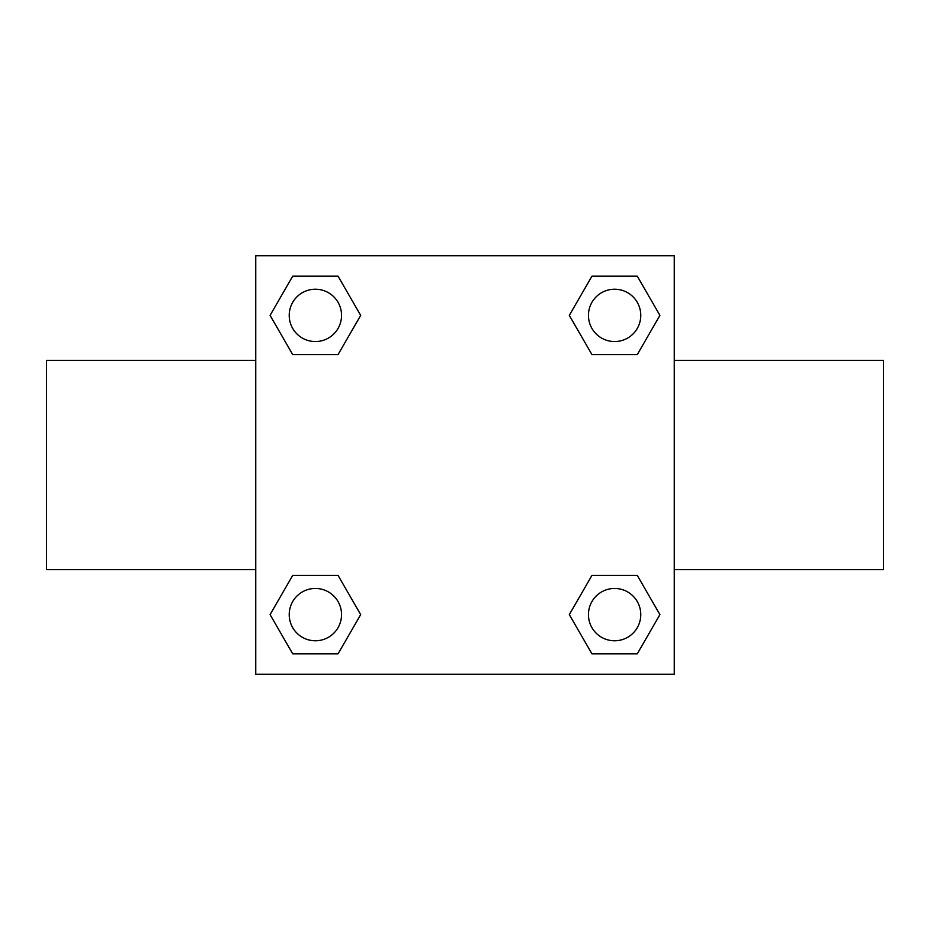 <?xml version="1.0" encoding="UTF-8"?>
<svg xmlns="http://www.w3.org/2000/svg" width="930" height="930" viewBox="0 0 930 930"><rect width="100%" height="100%" fill="white"/><g stroke="black" fill="none" stroke-linecap="round" stroke-linejoin="round"><path stroke-width="1.4" d="M338.043 354.621L292.729 354.621L270.084 315.386L292.729 276.152L338.043 276.152L360.689 315.386L338.043 354.621L292.729 354.621L326.872 354.621M326.872 575.379L338.043 575.379L360.689 614.614L338.043 653.848L292.729 653.848L270.084 614.614L292.729 575.379L338.043 575.379M603.128 354.621L591.957 354.621L569.311 315.386L591.957 276.152L637.271 276.152L659.916 315.386L637.271 354.621L591.957 354.621M591.957 575.379L637.271 575.379L659.916 614.614L637.271 653.848L591.957 653.848L569.311 614.614L591.957 575.379L637.271 575.379L603.128 575.379M674.25 569.625L883.5 569.625L883.5 360.375L674.25 360.375M255.75 360.375L46.5 360.375L46.5 569.625L255.75 569.625M255.75 255.75L674.25 255.75L674.25 674.25L255.75 674.25L255.75 255.75M637.271 653.848L591.957 653.848L637.271 653.848M640.77 614.614A26.156 26.156 0 0 0 601.536 591.957A26.156 26.156 0 0 0 601.536 637.271A26.156 26.156 0 0 0 640.77 614.614M338.043 653.848L292.729 653.848L338.043 653.848M341.543 614.614A26.156 26.156 0 0 0 302.308 591.957A26.156 26.156 0 0 0 302.308 637.271A26.156 26.156 0 0 0 341.543 614.614M591.957 276.152L637.271 276.152L591.957 276.152M640.77 315.386A26.156 26.156 0 0 0 601.536 292.729A26.156 26.156 0 0 0 601.536 338.043A26.156 26.156 0 0 0 640.77 315.386M292.729 276.152L338.043 276.152L292.729 276.152M341.543 315.386A26.156 26.156 0 0 0 302.308 292.729A26.156 26.156 0 0 0 302.308 338.043A26.156 26.156 0 0 0 341.543 315.386"/></g></svg>
